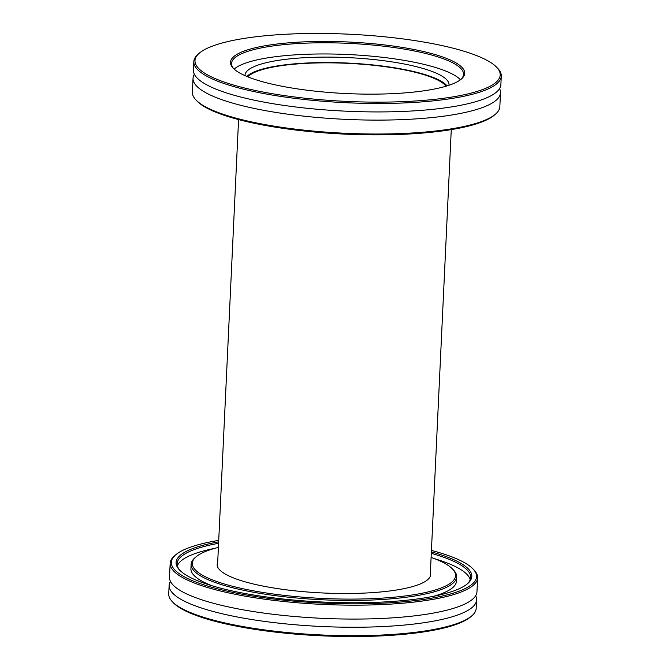 <?xml version="1.0" encoding="UTF-8"?>
<svg xmlns="http://www.w3.org/2000/svg" width="670" height="670" viewBox="0 0 670 670"><rect width="100%" height="100%" fill="white"/><g stroke="black" fill="none" stroke-linecap="round" stroke-linejoin="round"><path stroke-width="1" d="M446.069 86.196A100.877 22.202 2.7 0 0 371.155 65.049A100.877 22.202 2.7 0 0 247.841 76.849M499.56 88.624A153.899 33.868 -177.3 0 1 500.49 92.77A153.899 33.868 -177.3 0 1 402.159 119.629A153.899 33.868 -177.3 0 1 234.023 103.507A153.899 33.868 -177.3 0 1 193.035 78.264A153.899 33.868 -177.3 0 1 194.359 74.236M449.009 85.266A102.133 22.479 2.7 0 0 449.042 84.872A102.133 22.479 2.7 0 0 421.84 68.122A102.133 22.479 2.7 0 0 310.26 57.427A102.133 22.479 2.7 0 0 245.002 75.258A102.133 22.479 2.7 0 0 245.002 75.643M246.878 76.455A102.133 22.479 -177.3 0 1 319.423 62.612A102.133 22.479 -177.3 0 1 421.581 73.574A102.133 22.479 -177.3 0 1 447.066 85.894M433.49 54.086A117.242 25.803 -177.3 0 1 461.421 78.993A117.242 25.803 -177.3 0 1 377.126 94.11A117.242 25.803 -177.3 0 1 261.71 81.505A117.242 25.803 -177.3 0 1 233.235 68.231A117.242 25.803 -177.3 0 1 293.267 42.478A117.242 25.803 -177.3 0 1 433.49 54.086M460.826 79.479A116.128 25.552 2.7 0 0 463.548 74.353A116.128 25.552 2.7 0 0 432.619 55.309A116.128 25.552 2.7 0 0 305.755 43.148A116.128 25.552 2.7 0 0 231.552 63.416A116.128 25.552 2.7 0 0 233.78 68.776M495.515 114.118L494.376 115.098A152.777 33.617 -177.3 0 1 384.53 134.812A152.777 33.617 -177.3 0 1 234.14 118.372A152.777 33.617 -177.3 0 1 197.022 101.078L195.983 99.989A153.899 33.868 2.7 0 0 233.369 117.417A153.899 33.868 2.7 0 0 384.865 133.966A153.899 33.868 2.7 0 0 495.515 114.118A153.899 33.868 2.7 0 0 499.837 106.672L500.49 92.77M193.035 78.264L192.382 92.175A153.899 33.868 2.7 0 0 195.983 99.989M459.519 49.932A152.777 33.617 2.7 0 0 309.13 33.5A152.777 33.617 2.7 0 0 199.283 53.206A152.777 33.617 2.7 0 0 235.681 85.66A152.777 33.617 2.7 0 0 418.398 100.785A152.777 33.617 2.7 0 0 496.637 67.234A152.777 33.617 2.7 0 0 459.519 49.932M496.637 67.234L497.676 68.315A153.899 33.868 -177.3 0 1 501.277 76.137A153.899 33.868 -177.3 0 1 402.946 102.996A153.899 33.868 -177.3 0 1 234.81 86.874A153.899 33.868 -177.3 0 1 193.823 61.64A153.899 33.868 -177.3 0 1 198.144 54.195L199.283 53.206M234.14 69.111A116.128 25.552 -177.3 0 1 317.471 54.002A116.128 25.552 -177.3 0 1 432.091 66.489A116.128 25.552 -177.3 0 1 460.432 79.78M501.277 76.137L500.875 84.588A153.899 33.868 -177.3 0 1 402.544 111.446A153.899 33.868 -177.3 0 1 234.408 95.333A153.899 33.868 -177.3 0 1 193.421 70.09L193.823 61.64M170.163 563.319L169.51 577.23A153.899 33.868 2.7 0 0 286.023 615.705A153.899 33.868 2.7 0 0 476.965 591.727L477.618 577.816A153.899 33.868 -177.3 0 1 286.676 601.794A153.899 33.868 -177.3 0 1 170.163 563.319A153.899 33.868 -177.3 0 1 174.485 555.874L175.624 554.894A152.777 33.617 2.7 0 0 287.003 600.479A152.777 33.617 2.7 0 0 472.978 568.914A152.777 33.617 2.7 0 0 431.43 550.413M217.691 562.381A106.89 23.525 2.7 0 0 217.172 564.442A106.89 23.525 2.7 0 0 298.091 591.166A106.89 23.525 2.7 0 0 430.709 574.517A106.89 23.525 2.7 0 0 430.391 572.414M431.363 551.887A148.02 32.57 -177.3 0 1 467.643 583.612A148.02 32.57 -177.3 0 1 288.15 599.516A148.02 32.57 -177.3 0 1 179.552 570.028A148.02 32.57 -177.3 0 1 218.654 541.863M218.588 543.303A146.906 32.328 2.7 0 0 177.148 563.654A146.906 32.328 2.7 0 0 180.088 570.572M218.395 547.39A131.797 29.003 2.7 0 0 196 556.896A131.797 29.003 2.7 0 0 292.07 596.216A131.797 29.003 2.7 0 0 452.501 568.989A131.797 29.003 2.7 0 0 431.103 557.423M452.501 568.989L453.548 570.078A132.911 29.246 -177.3 0 1 456.655 576.828A132.911 29.246 -177.3 0 1 291.752 597.539A132.911 29.246 -177.3 0 1 191.126 564.308A132.911 29.246 -177.3 0 1 194.861 557.884L196 556.896M472.978 568.914L474.017 570.003A153.899 33.868 -177.3 0 1 477.618 577.816M471.856 615.805L470.717 616.785A152.777 33.617 -177.3 0 1 285.453 633.2A152.777 33.617 -177.3 0 1 173.363 602.766L172.324 601.677A153.899 33.868 2.7 0 0 285.236 632.329A153.899 33.868 2.7 0 0 471.856 615.805A153.899 33.868 2.7 0 0 476.177 608.36L476.579 599.901A153.899 33.868 2.7 0 0 475.641 595.764M170.44 581.367A153.899 33.868 2.7 0 0 169.125 585.404A153.899 33.868 2.7 0 0 285.638 623.879A153.899 33.868 2.7 0 0 476.579 599.901M214.735 548.361A146.906 32.328 2.7 0 0 177.383 565.849M433.775 596.241A132.911 29.246 2.7 0 0 456.454 581.192L456.655 576.828M191.126 564.308L190.917 568.671A132.911 29.246 2.7 0 0 212.08 585.789M470.189 579.659A146.906 32.328 2.7 0 0 434.654 558.738M467.057 584.106A146.906 32.328 2.7 0 0 470.633 577.49A146.906 32.328 2.7 0 0 431.296 553.336M218.73 540.38A152.777 33.617 2.7 0 0 175.624 554.894M169.125 585.404L168.723 593.855A153.899 33.868 2.7 0 0 172.324 601.677M451.27 129.612L430.199 576.577M238.57 119.587L217.49 566.544"/></g></svg>

